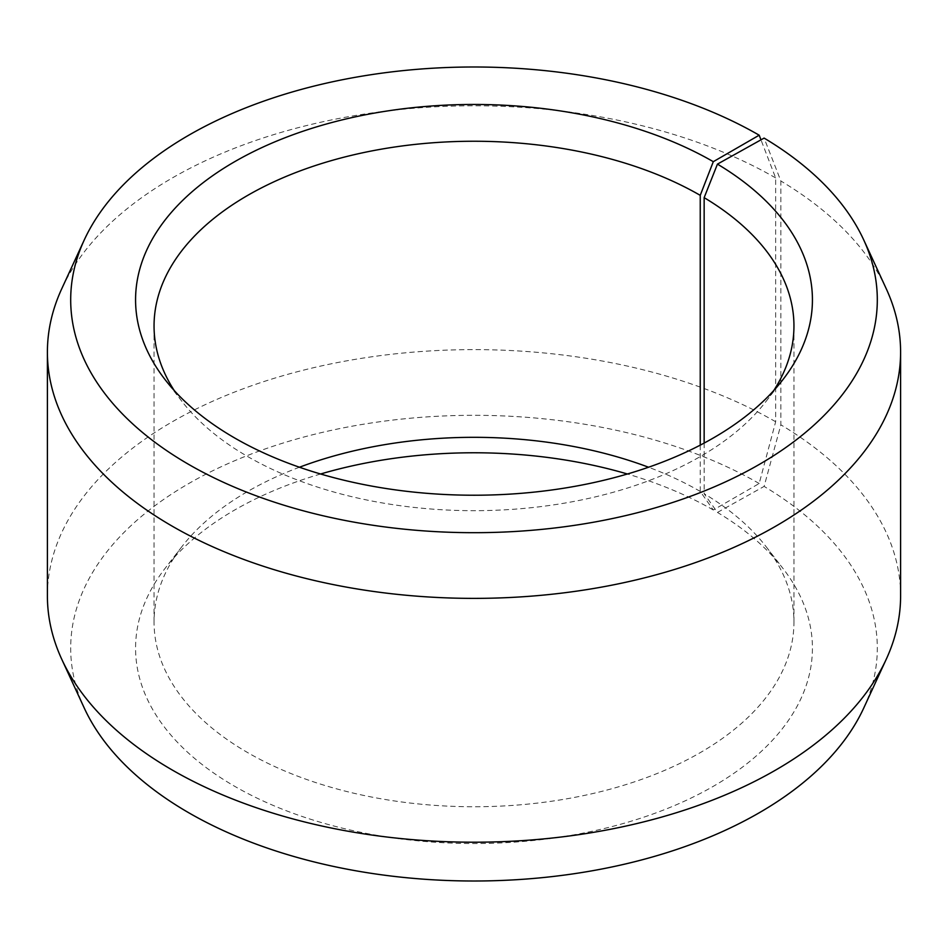 <?xml version="1.0" encoding="UTF-8"?>
<svg xmlns="http://www.w3.org/2000/svg" width="948" height="948" viewBox="0 0 948 948"><rect width="100%" height="100%" fill="white"/><g stroke="black" fill="none" stroke-linecap="round" stroke-linejoin="round"><path stroke-width="0.71" stroke-dasharray="4.74 3.56" d="M299.438 467.234A319.95 184.718 -0 0 0 181.921 546.629A319.95 184.718 -0 0 0 154.05 622.03A319.95 184.718 -0 0 0 247.76 752.653A319.95 184.718 -0 0 0 596.434 792.694A319.95 184.718 -0 0 0 793.95 622.03A319.95 184.718 -0 0 0 766.079 546.629A319.95 184.718 -0 0 0 704.151 493.718L717.446 512.43L764.112 486.407L780.868 424.822L780.868 180.997L764.112 138.088M704.151 443.083L704.151 493.718M174.207 390.493A319.95 184.718 -0 0 0 181.921 401.371A319.95 184.718 -0 0 0 247.76 456.581A319.95 184.718 -0 0 0 766.079 401.371A319.95 184.718 -0 0 0 773.793 390.493M700.24 445.145L700.24 491.42L713.299 510L759.182 483.516L775.654 421.753L775.654 177.928L760.971 139.842M775.654 177.928A426.6 246.29 -0 0 0 363.274 114.234A426.6 246.29 -0 0 0 61.774 288.702M775.654 421.753A426.6 246.29 -0 0 0 310.743 368.369A426.6 246.29 -0 0 0 47.4 595.913M759.182 483.516A403.315 232.853 -0 0 0 272.609 446.413A403.315 232.853 -0 0 0 84.277 708.085M320.59 474A338.424 195.383 -0 0 0 165.059 568.397A338.424 195.383 -0 0 0 234.701 786.319A338.424 195.383 -0 0 0 665.911 809.094A338.424 195.383 -0 0 0 782.941 568.397A338.424 195.383 -0 0 0 717.446 512.43M700.24 491.42A319.95 184.718 -0 0 0 648.562 467.234M713.299 510A338.424 195.383 -0 0 0 627.41 474M863.723 708.085A403.315 232.853 -0 0 0 764.112 486.407M900.6 595.913A426.6 246.29 -0 0 0 780.868 424.822M886.226 288.702A426.6 246.29 -0 0 0 780.868 180.997M793.95 622.03L793.95 325.97M766.079 401.371L782.941 379.603M766.079 546.629L782.941 568.397M181.921 546.629L165.059 568.397M181.921 401.371L165.059 379.603M154.05 622.03L154.05 325.97"/><path stroke-width="1.42" d="M773.793 390.493A319.95 184.718 -0 0 0 793.95 325.97A319.95 184.718 -0 0 0 704.151 197.646L704.151 443.083M760.971 139.842L759.182 135.197L713.299 161.681A338.424 195.383 -0 0 0 282.089 138.906A338.424 195.383 -0 0 0 165.059 379.603A338.424 195.383 -0 0 0 234.701 438A338.424 195.383 -0 0 0 782.941 379.603A338.424 195.383 -0 0 0 717.446 164.111L704.151 197.646M759.182 135.197A403.315 232.853 -0 0 0 369.317 74.975A403.315 232.853 -0 0 0 84.277 239.915A403.315 232.853 -0 0 0 188.818 464.484A403.315 232.853 -0 0 0 675.391 501.587A403.315 232.853 -0 0 0 863.723 239.915A403.315 232.853 -0 0 0 764.112 138.088L717.446 164.111M84.277 239.915L61.774 288.702A426.6 246.29 -0 0 0 47.4 352.087A426.6 246.29 -0 0 0 172.346 526.247A426.6 246.29 -0 0 0 637.257 579.631A426.6 246.29 -0 0 0 900.6 352.087A426.6 246.29 -0 0 0 886.226 288.702L863.723 239.915M47.4 352.087L47.4 595.913A426.6 246.29 -0 0 0 61.774 659.298A426.6 246.29 -0 0 0 172.346 770.072A426.6 246.29 -0 0 0 584.726 833.766A426.6 246.29 -0 0 0 886.226 659.298A426.6 246.29 -0 0 0 900.6 595.913L900.6 352.087M61.774 659.298L84.277 708.085A403.315 232.853 -0 0 0 188.818 812.803A403.315 232.853 -0 0 0 578.683 873.025A403.315 232.853 -0 0 0 863.723 708.085L886.226 659.298M648.562 467.234A319.95 184.718 -0 0 0 299.438 467.234M627.41 474A338.424 195.383 -0 0 0 320.59 474M713.299 161.681L700.24 195.347A319.95 184.718 -0 0 0 351.566 155.306A319.95 184.718 -0 0 0 154.05 325.97A319.95 184.718 -0 0 0 174.207 390.493M700.24 195.347L700.24 445.145"/></g></svg>
